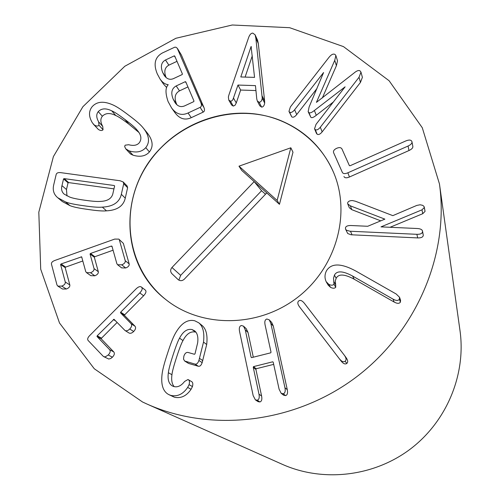 <?xml version="1.0" encoding="UTF-8"?>
<svg xmlns="http://www.w3.org/2000/svg" width="500" height="500" viewBox="0 0 500 500"><rect width="100%" height="100%" fill="white"/><g stroke="black" fill="none" stroke-linecap="round" stroke-linejoin="round"><path stroke-width="0.75" d="M315.225 129.588L314.544 128.769L316.044 124.325L345.119 86.825L314.375 110.494C311.569 112.75 309.725 113.4 308.85 112.45L308.156 111.669L309.125 106.938L323.581 72.525L294.619 109.756C292.681 112.169 290.994 112.95 289.569 112.106L288.962 111.394L290.406 106.894L328.919 57.431C331.294 54.456 333.35 53.481 335.081 54.494L335.869 55.525L334.744 60.35L316.425 102.369L354.019 73.037C356.744 70.731 358.75 70.013 360.044 70.881L360.981 72.138L359.031 77.263L320.319 127.231C318.331 129.644 316.631 130.425 315.225 129.588L317.125 134.194L316.45 133.387L314.544 128.769M333.344 102.013L316.275 115.288C313.5 117.519 311.681 118.162 310.806 117.219L308.85 112.45M310.806 117.219L308.156 111.669M317 88.469L296.725 114.544C294.806 116.931 293.144 117.706 291.731 116.862L288.962 111.394M335.869 55.525L337.525 60.869L336.419 65.65L334.744 60.35M336.419 65.65L322.35 97.95M360.981 72.138L362.388 77.344L360.456 82.413L322.163 131.869C320.2 134.25 318.519 135.025 317.125 134.194M342.312 172.344L333.587 152.65C333.1 150.944 334.15 149.488 336.731 148.281C339.263 147.206 341 147.419 341.944 148.925L349.406 165.669L350.144 165.712L405.719 140.981C408.963 139.662 410.994 139.794 411.812 141.356L411.962 141.819C412.194 143.3 410.894 144.7 408.062 146.037L347.869 172.8C344.975 174.006 343.125 173.856 342.312 172.344L333.587 152.65M411.962 141.819L412.837 146.369C413.062 147.831 411.781 149.225 408.981 150.538L349.438 177C346.575 178.194 344.744 178.038 343.944 176.544M345.419 228.113C345.656 226.325 347.512 225.463 350.981 225.519L367.713 226.275L384.869 219.137L350.288 205.819L347.744 203.869L347.619 203.031C348.056 201.369 349.681 200.544 352.488 200.562L355.487 201.25L392.825 215.644L416.8 205.419L420.119 204.775L422.619 205.312L423.95 206.331L424.3 207.512L421.975 209.838L380.994 226.875L417.306 228.512C420.4 228.719 422.131 229.562 422.494 231.038L422.525 231.625C422.306 233.506 420.419 234.4 416.875 234.312L349.931 231.225L346.594 230.281L345.719 229.425L345.419 228.113M380.763 220.844L351.838 209.688L349.319 207.756L347.744 203.869M424.275 207.062L425.05 211.4L422.75 213.7L421.975 209.838M422.75 213.7L390.05 227.288M422.494 231.038L423.3 235.263C423.081 237.119 421.219 238.006 417.706 237.919L350.975 234.769L347.694 233.494L345.588 229.181M326.488 270.756C331.325 263.006 341.075 263.081 355.744 270.988L396.206 294.012L399.531 297.275L399.356 299.225C398.263 300.85 396.169 300.825 393.069 299.15L352.612 276.056C342.931 270.825 336.869 270.519 334.425 275.138L333.512 278.25L333.981 284.206C332.887 285.469 331.138 285.506 328.738 284.325L326.156 281.65C324.525 278.019 324.637 274.387 326.488 270.756M399.531 297.275L400.569 300.206L400.394 302.131C399.319 303.744 397.244 303.719 394.181 302.056L354.162 279.194C344.588 274.012 338.587 273.706 336.169 278.269L334.425 275.138M336.169 278.269L335.3 280.869L335.669 284.775L333.919 281.706M335.669 284.775L335.737 287.25L333.981 284.206M335.737 287.25C334.65 288.494 332.925 288.531 330.55 287.362L328.738 284.325M330.55 287.362L328.256 285.212L326.419 282.156M298.794 300.894C300.325 299.819 302.169 300.594 304.325 303.225L344.481 355.419C346.319 358.113 346.538 360.044 345.138 361.213C343.512 362.35 341.6 361.55 339.4 358.812L299.55 306.875C297.55 304.137 297.294 302.144 298.794 300.894M344.481 355.419L346.144 357.7C347.962 360.363 348.181 362.275 346.794 363.431C345.188 364.556 343.3 363.769 341.119 361.056L301.688 309.662M241.356 325.519L243.506 326.144L245.281 329.925L251.075 357.088L251.569 357.638L270.788 352.806L271.006 352.075L265.081 324.888C264.425 321.525 265.025 319.569 266.875 319.019L269.244 319.844L270.844 323.425L284.95 387.75C285.606 391.219 285.031 393.225 283.219 393.756L281.169 393.306L279.1 389.2L273.244 362.35L272.75 361.8L253.481 366.625L253.263 367.356L258.988 394.181C259.619 397.65 259.037 399.65 257.231 400.181L255.381 399.862L253.162 395.625L239.544 331.381C238.912 328.025 239.519 326.069 241.356 325.519M243.506 326.144L246.25 328.706L248.012 332.45L253.3 357.2M269.244 319.844L271.712 322.481L273.294 326.025L287.281 389.663C287.931 393.094 287.362 395.075 285.569 395.606L283.544 395.156L281.169 393.306M273.688 364.369L256.144 368.756L255.925 369.481L261.6 396.019C262.231 399.45 261.656 401.431 259.869 401.956L258.038 401.637L255.381 399.862M194.819 320.8L198.744 322.806C202.994 326.275 204.581 332.713 203.519 342.119L198.912 360.456C197.944 363.244 196.637 364.456 194.994 364.094L184.638 361.012L183.525 359.1L183.869 356.15C184.806 353.419 186.188 352.188 188.025 352.45L194.488 354.294L195.031 353.756L197.669 342.756C198.381 336.931 197.331 332.944 194.531 330.775L192.006 329.538C187.175 328.606 183.025 331.481 179.55 338.162C178.044 340.706 175.869 346.356 173.031 355.112C170.188 363.888 168.637 369.75 168.375 372.694C167.425 379.294 168.719 383.694 172.244 385.894L173.644 386.481C177.481 387.594 181.125 385.925 184.569 381.481L187.956 379.531L188.388 379.719C189.519 380.469 189.75 382.113 189.081 384.65L187.675 387.413C183.031 394.225 177.4 396.887 170.775 395.394L168.769 394.594C163.025 391.562 160.8 384.7 162.094 374.019C162.625 369.569 164.425 362.738 167.494 353.525C170.425 344.269 172.981 337.675 175.169 333.744C180.95 323.35 187.5 319.031 194.819 320.8M198.744 322.806L201.962 325.387C206.169 328.825 207.75 335.194 206.7 344.5L203.519 342.119M206.7 344.5L202.156 362.638C201.2 365.394 199.906 366.594 198.281 366.231L188.575 363.444L185.188 361.275M188.575 363.444L184.638 361.012M195.981 332.269L192.006 329.538M195.3 332.044C190.519 331.119 186.419 333.963 182.981 340.575C181.494 343.088 179.344 348.681 176.544 357.344C173.738 366.025 172.206 371.819 171.944 374.731C171.206 380.131 171.956 384.094 174.194 386.625M188.388 379.719L191.756 381.694C192.875 382.431 193.1 384.062 192.444 386.575L189.081 384.65M192.444 386.575L191.05 389.306L187.675 387.413M191.05 389.306C186.462 396.044 180.894 398.675 174.338 397.194L170.775 395.394M174.338 397.194L168.769 394.594M141.613 287.231C142.756 288.506 142.15 290.394 139.787 292.906L120.675 312.156L120.5 312.812L131.131 323.725C132.156 325.138 131.7 326.9 129.75 329C127.95 330.719 126.369 331.219 125.006 330.513L114 319.262L97.219 335.781L96.988 336.488L109.625 349.681C110.681 351.138 110.213 352.906 108.225 354.981L105.494 356.744L104.231 356.806L103.138 356.225L88.188 340.544C87.188 339.312 87.669 337.675 89.631 335.631L135.944 289.012C138.262 286.762 140.075 286.106 141.387 287.038L145.4 290.163C146.537 291.419 145.938 293.288 143.6 295.775L124.7 314.819L124.525 315.469L135.056 326.275L131.131 323.725M135.056 326.275C136.075 327.669 135.619 329.412 133.694 331.488C131.912 333.188 130.344 333.688 129 332.987L125.006 330.513M117.112 322.463L101.5 338.188L101.275 338.888L113.794 351.944L109.625 349.681M113.794 351.944C114.838 353.394 114.375 355.144 112.406 357.194L110.712 358.519L108.75 359.038L103.681 356.613M144.944 289.806L145.4 290.163M119.375 239.981L125.237 260.706C125.487 262.481 124.319 263.856 121.719 264.831L117.581 264.725L116.862 263.675L111.95 246.188L111.269 246.075L90.544 253.463L90.037 254L94.056 268.619C94.275 270.306 93.1 271.681 90.544 272.738L86.487 272.625L85.731 271.581L81.65 256.819L61.094 263.962L60.587 264.5L65.263 281.994C65.494 283.769 64.319 285.138 61.744 286.106L57.862 286.131L56.969 284.938L51.475 264.206C51.194 262.663 52.319 261.413 54.85 260.456L114.681 239.094L118.831 239.112L123.35 243.375L129.175 263.894L125.237 260.706M129.175 263.894C129.425 265.65 128.262 267.013 125.694 267.975L121.6 267.869L117.581 264.725M113.081 250.206L94.825 256.712L94.325 257.238L98.319 271.712L94.056 268.619M98.319 271.712C98.531 273.387 97.375 274.744 94.838 275.788L90.544 272.738M94.838 275.788L90.825 275.675L86.487 272.625M82.837 260.981L65.675 267.094L65.181 267.619L69.825 284.944L65.263 281.994M69.825 284.944C70.05 286.7 68.888 288.056 66.344 289.006L62.5 289.031L57.862 286.131M118.831 239.112L123.35 243.375M254.556 77.381L240.794 76.956L251.1 46.475L254.556 77.381M252.288 55.806L245.1 77.088M251.363 47.038L251.1 46.475M259.144 102.263L257.294 100.95L256.762 98.906L255.463 85.625L237.975 85.056L232.887 99.656L231.769 100.881L230.744 101.25L228.812 100.162L228.369 97.062L228.888 95.025L248.494 37.944C249.581 34.731 251.019 33.119 252.812 33.112L255.113 34.831L255.837 38.125L262.244 98.225C261.806 100.831 260.769 102.175 259.144 102.263L261.613 107.094L259.781 105.8L257.294 100.95M255.944 90.55L240.65 90.044L237.975 85.056M240.65 90.044L236.262 102.963L233.531 98.106M236.262 102.963L234.994 105.319L233.238 106.081L231.588 104.994L228.812 100.162M255.113 34.831L257.587 40.306L258.312 43.569L255.837 38.125M258.312 43.569L264.637 101.05L262.2 96.156M264.637 101.05L264.681 103.1C264.244 105.681 263.225 107.013 261.613 107.094M182.269 74.506L173.406 78.656C169.838 80.106 166.781 79.025 164.237 75.4L162.688 72.5C160.306 66.481 161.238 62.312 165.481 59.988L174.294 55.85L174.731 56.031L182.356 73.838L182.269 74.506M177.013 61.331L168.869 65.15L165.481 59.988M168.869 65.15C164.675 67.45 163.75 71.575 166.106 77.537L162.688 72.5M193.931 100.913L193.844 101.587L184.656 105.875C180.856 107.45 177.656 106.369 175.056 102.644L173.225 99.244C170.631 92.944 171.619 88.506 176.194 85.938L185.325 81.662L185.763 81.844L193.931 100.913M187.95 86.912L179.494 90.869C174.963 93.406 173.988 97.8 176.562 104.044L176.85 104.694M179.494 90.869L176.194 85.938M200.119 107.369L188.062 112.994C181.713 115.9 176.213 114.206 171.569 107.919L168.069 101.512C165.281 93.25 165.319 87.681 168.181 84.8L168.106 84.625C165.231 84.4 162.575 82.581 160.138 79.175L157.319 73.981C153.212 64.1 154.913 57.094 162.425 52.956L174.65 47.225L175.875 47.206L177.244 48.225L200.863 102.7C201.819 105.062 201.575 106.619 200.119 107.369L203.194 112.112L191.256 117.675C184.975 120.544 179.531 118.863 174.931 112.638L171.569 107.919M166.637 87.5L163.588 84.156L160.138 79.175M177.638 48.781L181.4 55.031L203.925 107.487C204.875 109.825 204.631 111.369 203.194 112.112M145.769 147.644C141.862 151.962 136.319 153.044 129.144 150.887L125.731 148.825L124.663 146.588L125.125 145.188L128.656 144.725C133.562 146.025 137.119 145.369 139.312 142.744C141.9 139.075 141.263 134.975 137.413 130.45L136.725 129.65C135.119 127.569 131.194 124.188 124.95 119.506C118.612 114.694 114.231 111.819 111.8 110.881C106.031 108.006 101.525 108.25 98.269 111.619C96.137 114.237 96.263 117.656 98.65 121.875L98.963 125.244C97.894 126.394 96.3 126.281 94.188 124.906L92.4 122.844C88.7 116.737 88.562 111.412 92 106.869C96.762 101.388 103.85 100.787 113.263 105.075C116.812 106.681 121.9 110.013 128.512 115.081C135.275 120.075 139.919 124.062 142.45 127.044L143.15 127.881C149.262 135.438 150.131 142.019 145.769 147.644L149.412 151.962C145.55 156.237 140.062 157.3 132.95 155.162L129.144 150.887M132.95 155.162L130.431 153.931L126.594 149.644M130.431 153.931L125.731 148.825M137.956 131.131L136.825 129.769M138.85 132.4L128.781 124.075C122.5 119.312 118.156 116.463 115.75 115.525L111.8 110.881M115.75 115.525C110.037 112.675 105.575 112.912 102.35 116.25L98.269 111.619M102.35 116.25C100.244 118.837 100.375 122.225 102.737 126.406L98.65 121.875M102.737 126.406L103.05 129.744C101.994 130.881 100.419 130.769 98.325 129.406L94.188 124.906M98.325 129.406L93.294 124.087M143.15 127.881L146.806 132.387C152.863 139.875 153.731 146.4 149.412 151.962M114.113 185.512L114.631 185.931L113.081 192.744C112.163 198.2 107.987 201.088 100.544 201.406C97.487 201.688 92.256 201.3 84.85 200.231C77.444 199.206 72.394 198.15 69.706 197.062L64.212 194.156C61.781 192.056 61.031 189.219 61.969 185.631L63.556 178.888L64.219 178.637L114.113 185.512L114.612 186.006M113.963 188.869L68.694 182.606L68.044 182.85L66.475 189.525L61.969 185.631M66.475 189.525L66.981 195.925M123.719 183.738L121.337 194.306C119.481 202.288 113.162 206.569 102.369 207.131C98.681 207.519 92.419 207.044 83.581 205.706C74.725 204.525 68.688 203.25 65.469 201.894L57.775 197.756C53.812 194.488 52.456 190.2 53.706 184.887L56.181 174.469C56.656 172.95 58.156 172.344 60.688 172.638L120.225 180.787L123.231 182.013L123.719 183.738L127.613 187.694L125.262 198.15C123.431 206.056 117.175 210.287 106.494 210.844L102.369 207.131M106.494 210.844C102.844 211.225 96.644 210.75 87.888 209.425C79.119 208.244 73.144 206.981 69.956 205.637L65.469 201.894M69.956 205.637L62.331 201.537L57.775 197.756M123.231 182.013L127.125 185.981L127.613 187.694M142.55 402L94.275 368.756L59.513 323.013L40.712 269.225L38.812 212.188L53.406 156.575L82.906 106.694L124.812 66.256L175.881 38.281L232.256 25L289.644 27.7L343.462 46.606L389.106 80.738L422.281 127.737L439.45 183.9C449.363 253.912 416.919 331.356 355.981 377.287C295.006 423.162 211.612 432.95 147.062 404.081L142.55 402M280.106 120.325C305.163 130.631 323.094 148.256 333.9 173.212C351.287 214.913 335.694 268.856 296.462 298.25C257.381 327.837 201.225 327.912 165.956 299.681C126.194 268.312 118.781 208.312 147.031 165.2C174.913 121.844 233.475 101.713 280.106 120.325M147.062 404.081L282.488 464.4C322.925 482.425 373.512 476.744 410.144 449.206C446.725 421.613 466.163 374.569 460.012 330.719L439.45 183.9M290.825 147.787L292.987 152.2L279.456 204.319L277.131 200.444L290.825 147.787L238.975 166.181L277.131 200.444M265.494 194.237L261.588 190.725L254.175 181.6L266.762 192.913L184.275 279.219C182.188 281.025 180.113 281.137 178.056 279.556L171.756 273.538C170.238 271.569 170.306 269.55 171.962 267.494L254.175 181.6L241.688 170.375L238.975 166.181M279.456 204.319L266.762 192.913M261.588 190.725L180.675 275.338L178.85 280.144M160.644 148.056C185.294 122.613 221.856 109.481 256.188 114.069C290.469 118.8 320.681 141.306 333.9 173.212C351.287 214.913 335.694 268.856 296.462 298.25C257.381 327.837 201.225 327.912 165.956 299.681C119.406 264.294 118.269 190.006 160.644 148.056M316.275 115.288L314.375 110.494M296.725 114.544L294.619 109.756M291.731 116.862L289.569 112.106M360.456 82.413L359.031 77.263M322.163 131.869L320.319 127.231M408.981 150.538L408.062 146.037M349.438 177L347.869 172.8M351.838 209.688L350.288 205.819M425.05 211.4L424.3 207.512M423.3 235.263L422.525 231.625M417.706 237.919L416.875 234.312M352.044 234.856L350.487 231.256M400.394 302.131L399.356 299.225M394.181 302.056L393.069 299.15M354.162 279.194L352.612 276.056M346.794 363.431L345.138 361.213M341.119 361.056L339.4 358.812M248.012 332.45L245.281 329.925M251.694 357.606L251.075 357.088M273.294 326.025L270.844 323.425M287.281 389.663L284.95 387.75M285.569 395.606L283.219 393.756M273.212 362.212L272.75 361.8M256.144 368.756L253.481 366.625M255.925 369.481L253.263 367.356M261.6 396.019L258.988 394.181M259.869 401.956L257.231 400.181M202.8 360.625L199.562 358.419M202.156 362.638L198.912 360.456M198.281 366.231L194.994 364.094M182.981 340.575L179.55 338.162M171.944 374.731L168.375 372.694M143.6 295.775L139.787 292.906M124.7 314.819L120.675 312.156M124.525 315.469L120.5 312.812M133.694 331.488L129.75 329M115.688 320.994L113.356 319.525M101.5 338.188L97.219 335.781M101.275 338.888L96.988 336.488M112.406 357.194L108.225 354.981M125.694 267.975L121.719 264.831M112.119 246.775L111.269 246.075M94.825 256.712L90.544 253.463M94.325 257.238L90.037 254M81.875 257.438L81.062 256.844M65.675 267.094L61.094 263.962M65.181 267.619L60.587 264.5M66.344 289.006L61.744 286.106M233.238 106.081L230.475 101.256M264.681 103.1L262.244 98.225M175.45 57.675L174.294 55.85M176.562 104.044L173.225 99.244M186.45 83.413L185.325 81.662M191.256 117.675L188.062 112.994M181.4 55.031L178.144 49.763M203.925 107.487L200.863 102.7M128.781 124.075L124.95 119.506M103.05 129.744L98.963 125.244M68.044 182.85L63.556 178.888M68.694 182.606L64.219 178.637M125.262 198.15L121.337 194.306M171.962 267.494L180.675 275.338M141.387 287.038L145.181 289.962"/></g></svg>
